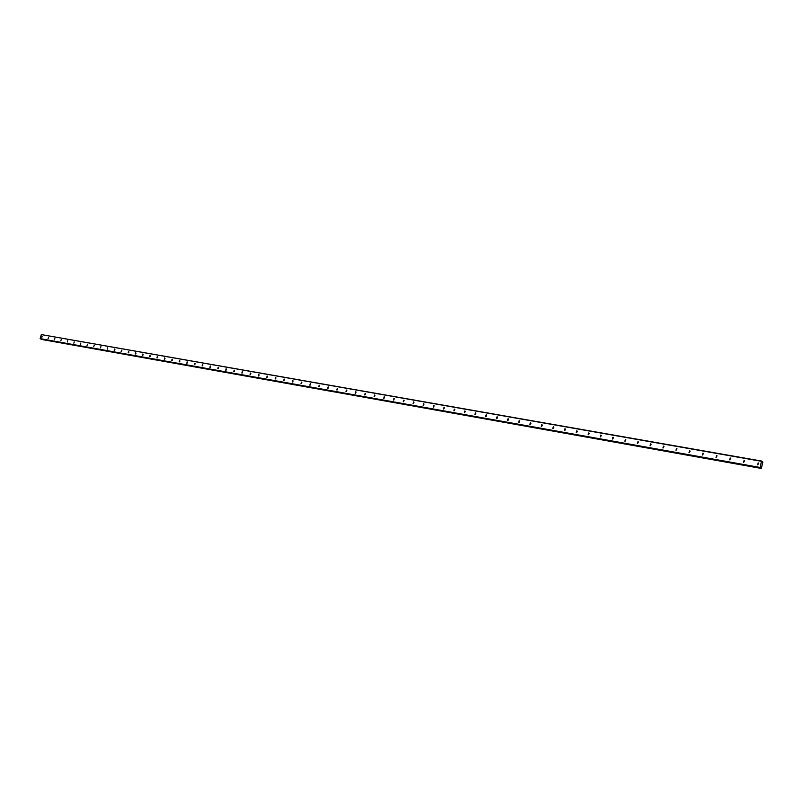 <?xml version="1.0" encoding="UTF-8"?>
<svg xmlns="http://www.w3.org/2000/svg" width="803" height="803" viewBox="0 0 803 803"><rect width="100%" height="100%" fill="white"/><g stroke="black" fill="none" stroke-linecap="round" stroke-linejoin="round"><path stroke-width="1.2" d="M758.765 463.241L757.671 464.837M757.721 464.847L758.173 462.889L757.721 464.847M41.806 337.481L42.218 336.196L41.806 337.481M48.1 338.595L48.511 337.31L48.1 338.595M54.443 339.729L54.855 338.434L54.443 339.729M60.847 340.863L61.229 339.559L60.847 340.863M67.301 342.018L67.723 340.713L67.301 342.018M73.826 343.172L74.247 341.867L73.826 343.172M80.4 344.346L80.822 343.032L80.4 344.346M87.045 345.521L87.467 344.206L87.045 345.521M93.74 346.715L94.162 345.39L93.74 346.715M100.495 347.92L100.927 346.585L100.495 347.92M107.321 349.134L107.753 347.799L107.321 349.134M114.207 350.359L114.638 349.014L114.207 350.359M121.163 351.594L121.594 350.249L121.163 351.594M128.169 352.848L128.61 351.483L128.169 352.848M135.255 354.103L135.687 352.738L135.255 354.103M142.402 355.378L142.844 354.003L142.402 355.378M149.619 356.662L150.01 355.267L149.619 356.662M156.906 357.957L157.348 356.572L156.906 357.957M164.254 359.262L164.695 357.877L164.254 359.262M171.681 360.587L172.073 359.172L171.681 360.587M179.179 361.922L179.621 360.517L179.179 361.922M186.748 363.267L187.199 361.852L186.748 363.267M194.386 364.622L194.838 363.207L194.386 364.622M202.105 365.997L202.567 364.572L202.105 365.997M209.904 367.383L210.306 365.937L209.904 367.383M217.774 368.788L218.175 367.332L217.774 368.788M225.723 370.203L226.125 368.738L225.723 370.203M233.753 371.628L234.215 370.173L233.753 371.628M241.864 373.074L242.335 371.608L241.864 373.074M250.064 374.529L250.466 373.044L250.064 374.529M258.335 376.005L258.747 374.509L258.335 376.005M266.696 377.49L267.168 376.005L266.696 377.49M275.148 378.996L275.62 377.5L275.148 378.996M283.68 380.512L284.152 379.016L283.68 380.512M292.302 382.047L292.714 380.522L292.302 382.047M301.015 383.593L301.426 382.067L301.015 383.593M309.817 385.159L310.299 383.643L309.817 385.159M318.711 386.745L319.192 385.219L318.711 386.745M327.704 388.341L328.186 386.805L327.704 388.341M336.788 389.957L337.28 388.421L336.788 389.957M345.973 391.593L346.464 390.037L345.973 391.593M355.257 393.249L355.749 391.683L355.257 393.249M364.642 394.915L365.134 393.35L364.642 394.915M374.128 396.602L374.62 395.026L374.128 396.602M383.714 398.308L384.215 396.722L383.714 398.308M393.41 400.035L393.912 398.439L393.41 400.035M403.206 401.781L403.718 400.175L403.206 401.781M413.123 403.538L413.545 401.901L413.123 403.538M423.141 405.324L423.653 403.698L423.141 405.324M433.279 407.121L433.791 405.495L433.279 407.121M443.527 408.948L444.039 407.312L443.527 408.948M453.886 410.795L454.317 409.118L453.886 410.795M464.375 412.662L464.796 410.975L464.375 412.662M474.974 414.549L475.406 412.852L474.974 414.549M485.705 416.456L486.136 414.749L485.705 416.456M496.555 418.383L497.097 416.697L496.555 418.383M507.536 420.34L508.078 418.644L507.536 420.34M518.648 422.318L519.19 420.611L518.648 422.318M529.89 424.315L530.432 422.599L529.89 424.315M541.262 426.343L541.814 424.616L541.262 426.343M552.775 428.39L553.327 426.654L552.775 428.39M564.429 430.458L564.981 428.712L564.429 430.458M576.213 432.556L576.775 430.799L576.213 432.556M588.157 434.684L588.709 432.917L588.157 434.684M600.232 436.832L600.805 435.055L600.232 436.832M612.468 439.01L612.9 437.183L612.468 439.01M624.854 441.208L625.427 439.412L624.854 441.208M637.391 443.437L637.963 441.63L637.391 443.437M650.089 445.695L650.53 443.838L650.089 445.695M662.947 447.984L663.388 446.117L662.947 447.984M675.965 450.302L676.558 448.465L675.965 450.302M689.155 452.651L689.596 450.754L689.004 452.611L690.148 451.095M702.515 455.03L702.956 453.123L702.354 454.99L703.508 453.454L702.535 455.03M716.045 457.439L716.487 455.512L716.045 457.439M730.78 458.282L729.746 459.868M729.756 459.878L730.198 457.941L729.756 459.878M744.672 460.751L743.618 462.337L744.09 460.4L743.648 462.347M333.476 391.764L41.897 339.358M761.184 468.46L760.08 467.456L40.15 338.635L41.334 334.59L761.485 461.293L760.08 467.456M761.314 468.54L762.85 462.036L761.485 461.293M332.844 391.503L760.752 468.189L40.15 338.635M41.334 334.59L761.635 461.073M333.396 391.754L41.947 339.488L333.386 391.713M41.254 339.237L332.763 391.483L40.24 338.866M760.11 467.788L331.9 391.101M114.919 349.586L114.729 350.088M121.875 350.811L121.675 351.343M128.892 352.035L128.681 352.597M135.978 353.28L135.757 353.872M143.135 354.535L142.894 355.157M150.362 355.799L150.101 356.452M157.649 357.084L157.388 357.757M165.006 358.379L164.735 359.071M172.434 359.684L172.153 360.406M179.942 360.999L179.641 361.741M187.511 362.334L187.209 363.097M195.159 363.679L194.848 364.472M202.878 365.034L202.557 365.847M210.687 366.409L210.346 367.242M218.557 367.794L218.215 368.647M226.516 369.199L226.165 370.073M234.546 370.615L234.185 371.508M242.667 372.04L242.295 372.953M250.857 373.485L250.476 374.419M259.138 374.941L258.747 375.904M267.509 376.416L267.108 377.39M275.951 377.912L275.549 378.906M284.493 379.417L284.071 380.421M293.115 380.933L292.693 381.967M301.838 382.469L301.396 383.523M310.641 384.025L310.199 385.089M319.544 385.591L319.082 386.685M328.537 387.187L328.066 388.281M337.631 388.782L337.15 389.907M346.816 390.409L346.324 391.543M356.1 392.045L355.599 393.199M365.485 393.701L364.984 394.875M374.981 395.377L374.459 396.562M384.567 397.073L384.035 398.278M394.273 398.78L393.731 400.004M404.07 400.516L403.518 401.751M413.987 402.263L413.425 403.518M424.014 404.039L423.442 405.304M434.152 405.826L433.57 407.111M444.41 407.633L443.808 408.938M454.779 409.47L454.167 410.785M465.268 411.327L464.636 412.652M475.878 413.194L475.235 414.539M486.608 415.091L485.956 416.456M497.458 417.008L496.796 418.383M508.45 418.955L507.767 420.34M519.561 420.923L518.868 422.318M530.803 422.91L530.1 424.325M542.186 424.917L541.463 426.343M553.699 426.955L552.966 428.4M565.352 429.013L564.599 430.468M577.156 431.101L576.383 432.566M589.091 433.208L588.308 434.694M601.186 435.346L600.373 436.842M613.422 437.515L612.599 439.02M625.808 439.703L624.965 441.218M638.355 441.931L637.492 443.457M651.062 444.169L650.179 445.715M663.92 446.448L663.017 447.994M676.949 448.757L676.026 450.312M717.059 455.853L716.055 457.439M743.528 462.207L744.522 460.731M729.686 459.788L730.67 458.272M716.025 457.389L716.999 455.853M689.215 452.661L690.158 451.115M676.076 450.312L676.979 448.797M663.097 448.004L663.961 446.508M650.279 445.715L651.113 444.26M637.622 443.447L638.425 442.031M625.115 441.218L625.888 439.833M612.769 439L613.502 437.665M600.584 436.822L601.276 435.527M588.539 434.654L589.191 433.419M576.634 432.516L577.257 431.331M564.88 430.408L565.463 429.274M553.267 428.32L553.819 427.246M541.794 426.242L542.296 425.239M530.452 424.195L530.924 423.261M519.25 422.167L519.671 421.304M508.179 420.16L508.56 419.387M497.238 418.172L497.569 417.49M486.427 416.195L486.698 415.623M757.56 464.656L758.544 463.221M331.83 391.091L332.763 391.483M761.174 468.41L333.436 391.713"/></g></svg>
